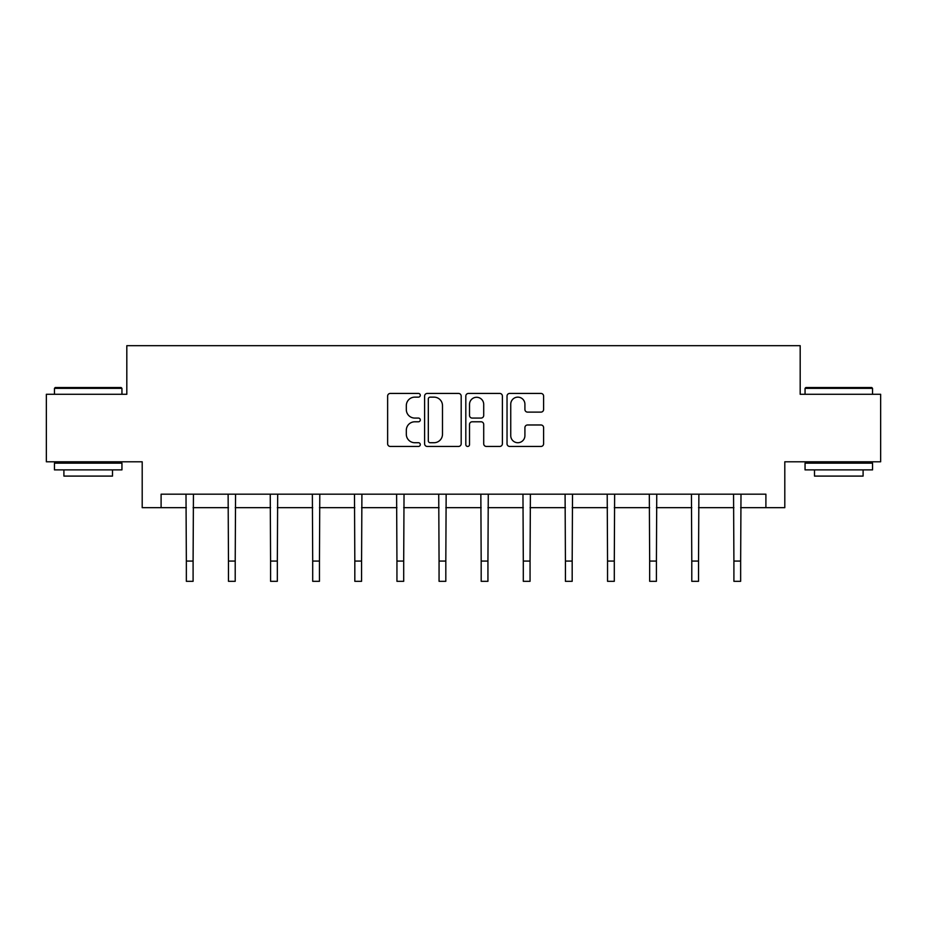 <?xml version="1.0" encoding="UTF-8"?>
<svg xmlns="http://www.w3.org/2000/svg" width="927" height="927" viewBox="0 0 927 927"><rect width="100%" height="100%" fill="white"/><g stroke="black" fill="none" stroke-linecap="round" stroke-linejoin="round"><path stroke-width="1.39" d="M420.302 395.284A1.854 1.854 0 0 0 418.448 393.43L390.29 393.43A2.654 2.654 0 0 0 387.637 396.084L387.637 443.79A2.654 2.654 0 0 0 390.29 446.443L418.448 446.443A1.854 1.854 0 0 0 420.302 444.578A1.854 1.854 0 0 0 418.448 442.724L414.798 442.724A8.482 8.482 0 0 1 406.316 434.242L406.316 430.267A8.482 8.482 0 0 1 414.798 421.785L418.448 421.785A1.854 1.854 0 0 0 420.302 419.931A1.854 1.854 0 0 0 418.448 418.077L414.798 418.077A8.482 8.482 0 0 1 406.316 409.595L406.316 405.62A8.482 8.482 0 0 1 414.798 397.138L418.448 397.138A1.854 1.854 0 0 0 420.302 395.284M540.951 412.121A2.654 2.654 0 0 0 543.604 409.467L543.604 396.084A2.654 2.654 0 0 0 540.951 393.43L509.676 393.43A2.654 2.654 0 0 0 507.034 396.084L507.034 443.79A2.654 2.654 0 0 0 509.676 446.443L540.951 446.443A2.654 2.654 0 0 0 543.604 443.79L543.604 427.625A2.654 2.654 0 0 0 540.951 424.972L527.567 424.972A2.654 2.654 0 0 0 524.914 427.625L524.914 435.644A7.092 7.092 0 0 1 517.834 442.724A7.092 7.092 0 0 1 510.742 435.644L510.742 404.23A7.092 7.092 0 0 1 517.834 397.138A7.092 7.092 0 0 1 524.914 404.23L524.914 409.467A2.654 2.654 0 0 0 527.567 412.121L540.951 412.121M161.101 507.683L161.101 494.184L765.899 494.184L765.899 507.683L784.798 507.683L784.798 461.785L880.65 461.785L880.65 394.288L800.186 394.288L800.186 345.69L126.814 345.69L126.814 394.288L46.35 394.288L46.35 461.785L142.202 461.785L142.202 507.683L186.35 507.683M461.183 396.084A2.654 2.654 0 0 0 458.529 393.43L427.254 393.43A2.654 2.654 0 0 0 424.612 396.084L424.612 443.79A2.654 2.654 0 0 0 427.254 446.443L458.529 446.443A2.654 2.654 0 0 0 461.183 443.79L461.183 396.084M468.471 393.43L499.746 393.43A2.654 2.654 0 0 1 502.388 396.084L502.388 443.79A2.654 2.654 0 0 1 499.746 446.443L486.362 446.443A2.654 2.654 0 0 1 483.709 443.79L483.709 424.439A2.654 2.654 0 0 0 481.055 421.785L472.179 421.785A2.654 2.654 0 0 0 469.525 424.439L469.525 444.578A1.854 1.854 0 0 1 467.671 446.443A1.854 1.854 0 0 1 465.817 444.578L465.817 396.084A2.654 2.654 0 0 1 468.471 393.43M193.094 507.683L228.471 507.683M235.215 507.683L270.58 507.683M277.335 507.683L312.7 507.683M319.456 507.683L354.821 507.683M361.576 507.683L396.941 507.683M403.697 507.683L439.062 507.683M445.817 507.683L481.183 507.683M487.938 507.683L523.303 507.683M530.059 507.683L565.424 507.683M572.179 507.683L607.544 507.683M614.3 507.683L649.665 507.683M656.42 507.683L691.785 507.683M698.529 507.683L733.906 507.683M740.65 507.683L765.899 507.683M430.174 397.138A1.854 1.854 0 0 0 428.32 399.004L428.32 440.87A1.854 1.854 0 0 0 430.174 442.724L434.021 442.724A8.482 8.482 0 0 0 442.492 434.242L442.492 405.62A8.482 8.482 0 0 0 434.021 397.138L430.174 397.138M483.709 404.369A7.092 7.092 0 0 0 476.617 397.277A7.092 7.092 0 0 0 469.525 404.369L469.525 415.435A2.654 2.654 0 0 0 472.179 418.077L481.055 418.077A2.654 2.654 0 0 0 483.709 415.435L483.709 404.369M186.003 494.184L186.35 561.067L193.094 561.067L193.442 494.184M186.35 561.067L186.35 581.31L193.094 581.31L193.094 561.067M55.261 387.532L121.136 387.532L121.947 388.343L54.45 388.343L55.261 387.532M88.204 469.885L54.45 469.885L54.45 463.141L121.947 463.141L121.947 469.885L88.204 469.885M112.503 469.885L112.503 476.096L63.905 476.096L63.905 469.885M805.864 387.532L871.739 387.532L872.55 388.343L805.053 388.343L805.864 387.532M838.796 469.885L805.053 469.885L805.053 463.141L872.55 463.141L872.55 469.885L838.796 469.885M863.095 469.885L863.095 476.096L814.497 476.096L814.497 469.885M228.123 494.184L228.471 561.067L235.215 561.067L235.562 494.184M228.471 561.067L228.471 581.31L235.215 581.31L235.215 561.067M270.244 494.184L270.58 561.067L277.335 561.067L277.683 494.184M270.58 561.067L270.58 581.31L277.335 581.31L277.335 561.067M312.364 494.184L312.7 561.067L319.456 561.067L319.792 494.184M312.7 561.067L312.7 581.31L319.456 581.31L319.456 561.067M354.485 494.184L354.821 561.067L361.576 561.067L361.912 494.184M354.821 561.067L354.821 581.31L361.576 581.31L361.576 561.067M396.605 494.184L396.941 561.067L403.697 561.067L404.033 494.184M396.941 561.067L396.941 581.31L403.697 581.31L403.697 561.067M438.726 494.184L439.062 561.067L445.817 561.067L446.154 494.184M439.062 561.067L439.062 581.31L445.817 581.31L445.817 561.067M480.846 494.184L481.183 561.067L487.938 561.067L488.274 494.184M481.183 561.067L481.183 581.31L487.938 581.31L487.938 561.067M522.967 494.184L523.303 561.067L530.059 561.067L530.395 494.184M523.303 561.067L523.303 581.31L530.059 581.31L530.059 561.067M565.088 494.184L565.424 561.067L572.179 561.067L572.515 494.184M565.424 561.067L565.424 581.31L572.179 581.31L572.179 561.067M607.208 494.184L607.544 561.067L614.3 561.067L614.636 494.184M607.544 561.067L607.544 581.31L614.3 581.31L614.3 561.067M649.317 494.184L649.665 561.067L656.42 561.067L656.756 494.184M649.665 561.067L649.665 581.31L656.42 581.31L656.42 561.067M691.438 494.184L691.785 561.067L698.529 561.067L698.877 494.184M691.785 561.067L691.785 581.31L698.529 581.31L698.529 561.067M733.558 494.184L733.906 561.067L740.65 561.067L740.997 494.184M733.906 561.067L733.906 581.31L740.65 581.31L740.65 561.067M54.45 394.288L54.45 388.343M69.838 463.141L69.838 461.785M106.559 463.141L106.559 461.785M121.947 394.288L121.947 388.343M805.053 394.288L805.053 388.343M820.441 463.141L820.441 461.785M857.162 463.141L857.162 461.785M872.55 394.288L872.55 388.343"/></g></svg>
